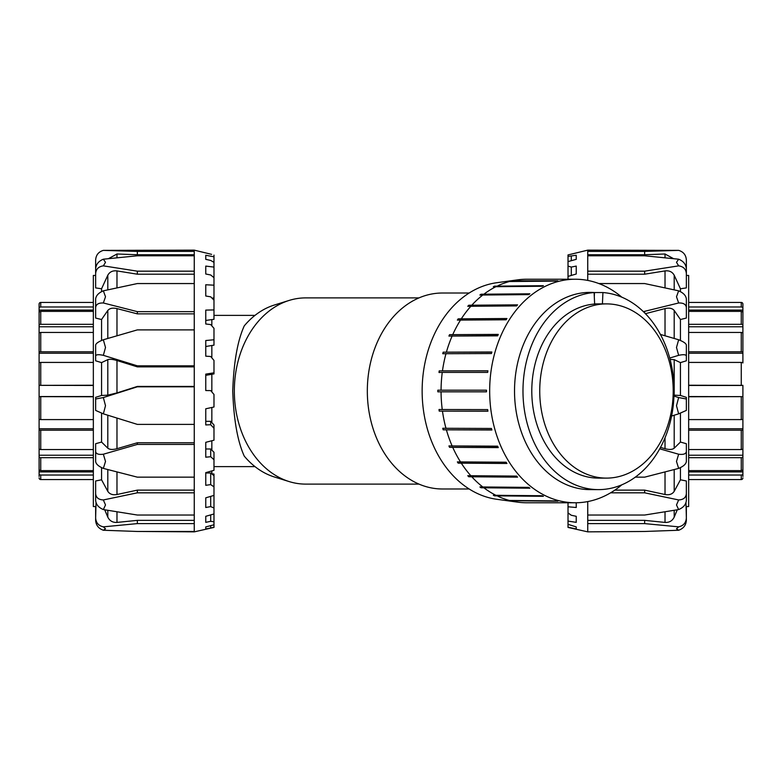 <?xml version="1.0" encoding="UTF-8"?>
<svg xmlns="http://www.w3.org/2000/svg" width="782" height="782" viewBox="0 0 782 782"><rect width="100%" height="100%" fill="white"/><g stroke="black" fill="none" stroke-linecap="round" stroke-linejoin="round"><path stroke-width="1.17" d="M469.161 488.985L442.387 488.985A97.985 75.062 -90 0 1 367.325 391A97.985 75.062 -90 0 1 442.387 293.015L469.161 293.015M211.844 374.275L211.844 391.948M211.844 407.471L211.844 422.603M211.844 440.745L211.844 450.139M211.844 470.901L211.844 473.96M211.844 319.584L211.844 325.879M211.844 345.507L211.844 357.873M418.996 484.107L305.654 484.107A93.107 71.318 -90 0 1 289.115 481.565L274.326 476.961A88.376 67.702 -90 0 1 244.267 456.131C237.572 441.459 233.73 419.748 232.743 391C233.73 362.252 237.572 340.541 244.267 325.869A88.376 67.702 -90 0 1 274.326 305.039L289.115 300.435A93.107 71.318 -90 0 1 305.654 297.893L418.996 297.893M289.115 481.565A93.107 71.318 -90 0 1 234.336 391A93.107 71.318 -90 0 1 289.115 300.435M512.435 280.797L557.859 280.797A111.767 85.619 90 0 0 556.628 281.08L507.635 281.559A111.269 85.238 -90 0 1 508.877 281.276L512.435 280.797A111.767 85.619 -90 0 1 517.752 279.839L496.853 282.703A108.894 83.41 -90 0 0 422.143 391.802A108.894 83.41 -90 0 0 496.853 499.297L517.752 502.161A111.767 85.619 -90 0 0 526.051 502.767L571.486 502.767A111.767 85.619 90 0 0 572.111 502.767L575.278 502.767A111.767 85.619 -90 0 1 489.669 391.821A111.767 85.619 -90 0 1 575.278 279.233A111.767 85.619 -90 0 1 621.827 297.189M508.877 500.724A111.269 85.238 -90 0 1 507.635 500.441L556.628 500.92A111.767 85.619 90 0 0 557.859 501.203L509.727 500.724M494.498 495.837A111.269 85.238 -90 0 1 493.315 495.28L542.239 495.739A111.767 85.619 90 0 0 543.422 496.306L494.498 495.837L542.444 495.837M480.989 487.773A111.269 85.238 -90 0 1 479.894 486.951L528.759 487.382A111.767 85.619 90 0 0 529.844 488.203L480.989 487.773L529.277 487.773M468.75 476.766A111.269 85.238 -90 0 1 467.783 475.71L516.599 476.091A111.767 85.619 90 0 0 517.557 477.147L468.75 476.766L517.215 476.766M458.164 463.149A111.269 85.238 -90 0 1 457.362 461.898L506.12 462.211A111.767 85.619 90 0 0 506.932 463.472L458.164 463.149L506.726 463.149M449.552 447.343A111.269 85.238 -90 0 1 448.927 445.926L497.655 446.17A111.767 85.619 90 0 0 498.281 447.597L449.552 447.343L498.173 447.343M443.179 429.826A111.269 85.238 -90 0 1 442.749 428.282L491.438 428.458A111.767 85.619 90 0 0 491.878 430.002L443.179 429.826L491.829 429.826M439.22 411.127A111.269 85.238 -90 0 1 439.005 409.514L487.685 409.602A111.767 85.619 90 0 0 487.909 411.215L439.22 411.127L487.89 411.127M437.822 391.821L441.068 391.821L437.822 391.821A111.269 85.238 -90 0 1 437.822 390.179L486.492 390.179A111.767 85.619 90 0 0 486.492 391.821L441.068 391.821A111.767 85.619 -90 0 0 442.26 409.602M437.822 390.179L441.068 390.179A111.767 85.619 -90 0 1 442.26 372.398L439.005 372.486A111.269 85.238 -90 0 1 439.22 370.873L487.89 370.873M439.22 370.873L487.909 370.785A111.767 85.619 90 0 0 487.685 372.398L442.26 372.398M443.179 352.174L491.878 351.998A111.767 85.619 90 0 0 491.438 353.542L442.749 353.718A111.269 85.238 -90 0 1 443.179 352.174L491.829 352.174M449.552 334.657L498.281 334.403A111.767 85.619 90 0 0 497.655 335.83L448.927 336.074A111.269 85.238 -90 0 1 449.552 334.657L498.173 334.657M458.164 318.851L506.932 318.528A111.767 85.619 90 0 0 506.12 319.789L457.362 320.102A111.269 85.238 -90 0 1 458.164 318.851L506.726 318.851M468.75 305.234L517.557 304.853A111.767 85.619 90 0 0 516.599 305.909L467.783 306.29A111.269 85.238 -90 0 1 468.75 305.234L517.215 305.234M480.989 294.228L529.844 293.797A111.767 85.619 90 0 0 528.759 294.618L479.894 295.049A111.269 85.238 -90 0 1 480.989 294.228L529.277 294.228M494.498 286.163L543.422 285.694A111.767 85.619 90 0 0 542.239 286.261L493.315 286.72A111.269 85.238 -90 0 1 494.498 286.163L542.444 286.163M508.877 281.276L509.727 281.276M517.752 502.161A111.767 85.619 -90 0 1 512.435 501.203M511.193 500.92A111.767 85.619 -90 0 1 497.987 496.306M496.805 495.739A111.767 85.619 -90 0 1 484.42 488.203M483.325 487.382A111.767 85.619 -90 0 1 472.132 477.147M471.165 476.091A111.767 85.619 -90 0 1 461.497 463.472M460.696 462.211A111.767 85.619 -90 0 1 452.846 447.597M452.221 446.17A111.767 85.619 -90 0 1 446.444 430.002M446.014 428.458A111.767 85.619 -90 0 1 442.475 411.215M442.475 370.785A111.767 85.619 -90 0 1 446.014 353.542M446.444 351.998A111.767 85.619 -90 0 1 452.221 335.83M452.846 334.403A111.767 85.619 -90 0 1 460.696 319.789M461.497 318.528A111.767 85.619 -90 0 1 471.165 305.909M472.132 304.853A111.767 85.619 -90 0 1 483.325 294.618M484.42 293.797A111.767 85.619 -90 0 1 496.805 286.261M497.987 285.694A111.767 85.619 -90 0 1 511.193 281.08M517.752 279.839A111.767 85.619 -90 0 1 526.051 279.233L571.486 279.233A111.767 85.619 90 0 1 572.111 279.233L575.278 279.233M606.47 478.115A87.115 66.734 -90 0 1 539.766 393.542A87.115 66.734 -90 0 1 602.58 304.032A87.115 66.734 -90 0 1 606.47 303.885A87.115 66.734 -90 0 1 673.204 391A87.115 66.734 -90 0 1 606.47 478.115L598.523 478.115A87.115 66.734 -90 0 1 531.819 393.542A87.115 66.734 -90 0 1 594.633 304.032L594.115 292.546L585.669 292.546A98.62 75.541 -90 0 1 594.476 292.546L602.932 292.546L602.423 303.885M594.476 292.546L594.3 296.593M594.115 292.546A98.62 75.541 90 0 0 523.011 393.874A98.62 75.541 90 0 0 598.523 489.62A98.62 75.541 90 0 0 674.035 393.874A98.62 75.541 90 0 0 602.932 292.546M598.523 489.62L590.068 489.62A98.62 75.541 -90 0 1 514.527 391.723A98.62 75.541 -90 0 1 585.669 292.546M621.827 484.811A111.767 85.619 -90 0 1 575.278 502.767M93.341 311.373L40.742 311.373A1.642 1.476 180 0 0 39.1 312.849L39.1 308.528A1.642 1.554 0 0 1 40.742 306.974L93.341 306.974M39.1 310.083L93.341 310.083M93.341 396.757L39.1 396.65L39.1 325.537A1.642 1.232 0 0 1 40.742 324.305L93.341 324.305M39.1 326.778L93.341 326.778M93.341 332.438L40.742 332.438A1.642 1.085 180 0 0 39.1 333.523L39.1 352.516A1.642 0.723 0 0 1 40.742 351.792L93.341 351.792M93.341 353.239L39.1 353.239L39.1 352.516M93.341 362.418L40.742 362.418A1.642 0.528 180 0 0 39.1 362.946L39.1 385.35L93.341 385.243M93.341 385.458L39.1 385.35M39.1 396.542L93.341 396.542M39.1 396.65L39.1 419.054A1.642 0.528 0 0 0 40.742 419.582L93.341 419.582M93.341 430.208L40.742 430.208A1.642 0.723 180 0 1 39.1 429.484L39.1 418.517M39.1 428.761L93.341 428.761M93.341 457.695L40.742 457.695A1.642 1.232 180 0 1 39.1 456.463L39.1 448.477A1.642 1.085 0 0 0 40.742 449.562L93.341 449.562M39.1 455.222L93.341 455.222M93.341 475.026L40.742 475.026A1.642 1.554 180 0 1 39.1 473.472L39.1 469.151A1.642 1.476 0 0 0 40.742 470.627L93.341 470.627M39.1 471.917L93.341 471.917M40.742 475.026L40.742 479.571A1.642 1.642 0 0 1 39.1 477.929A1.642 1.642 -0 0 0 40.742 479.571L93.341 479.571M39.1 473.472L39.1 476.473M93.341 302.429L40.742 302.429A1.642 1.642 180 0 0 39.1 304.071L39.1 308.528M39.1 456.463L39.1 469.151M39.1 429.484L39.1 448.477M39.1 312.849L39.1 325.537M742.9 476.473L742.9 473.472A1.642 1.554 180 0 1 741.258 475.026L688.659 475.026M688.659 479.571L741.258 479.571A1.642 1.642 -0 0 0 742.9 477.929M688.659 385.243L742.9 385.35L742.9 476.287M742.9 471.917L688.659 471.917M688.659 470.627L741.258 470.627A1.642 1.476 0 0 0 742.9 469.151L742.9 456.463A1.642 1.232 180 0 1 741.258 457.695L688.659 457.695M742.9 455.222L688.659 455.222M688.659 449.562L741.258 449.562A1.642 1.085 0 0 0 742.9 448.477L742.9 429.484A1.642 0.723 180 0 1 741.258 430.208L688.659 430.208M688.659 428.761L742.9 428.761L742.9 429.484M688.659 419.582L741.258 419.582A1.642 0.528 0 0 0 742.9 419.054L742.9 396.65L688.659 396.757M688.659 396.542L742.9 396.65M742.9 385.458L688.659 385.458M688.659 351.792L741.258 351.792A1.642 0.723 0 0 1 742.9 352.516L742.9 362.946A1.642 0.528 180 0 0 741.258 362.418L688.659 362.418M688.659 324.305L741.258 324.305A1.642 1.232 0 0 1 742.9 325.537L742.9 353.239L688.659 353.239M742.9 352.516L742.9 333.523A1.642 1.085 180 0 0 741.258 332.438L688.659 332.438M742.9 326.778L688.659 326.778M742.9 325.537L742.9 312.849A1.642 1.476 180 0 0 741.258 311.373L688.659 311.373M688.659 306.974L741.258 306.974A1.642 1.554 0 0 1 742.9 308.528L742.9 314.325M742.9 310.083L688.659 310.083M742.9 308.528L742.9 304.071A1.642 1.642 180 0 0 741.258 302.429L688.659 302.429M741.258 306.974L741.258 302.429A1.642 1.642 180 0 1 742.9 304.071L742.9 305.527M587.741 501.575L587.741 523.608L644.651 523.608L678.649 526.843L676.498 528.779L678.649 530.245L644.651 531.467L587.741 531.858L568.015 527.42L568.015 524.321L576.236 526.912L576.236 528.964L568.015 527.215M587.741 523.608L587.741 531.467M570.41 254.355L587.741 250.142L587.741 255.792L644.651 255.792L678.649 259.204L676.498 262.322L678.649 265.86L644.651 271.168L587.741 271.168L587.741 280.425M587.741 250.142L678.649 250.377L644.651 251.413L587.741 251.413M610.595 492.816L644.651 492.816L678.649 499.952L676.498 504.957L678.649 509.571L644.651 515.035L587.741 515.035M587.741 255.792L587.741 271.168M659.725 448.819L678.649 454.225L676.498 461.429L678.649 468.398L644.651 477.157L635.277 477.157M598.856 283.553L644.651 283.553L678.649 290.826L676.498 296.749L678.649 302.986L643.381 311.647M673.967 396.083L678.649 397.559L676.498 405.721L678.649 413.834L671.591 416.034M660.409 334.432L678.649 339.759L676.498 347.472L678.649 355.331L669.734 358.058M678.649 413.834L686.361 410.413L686.361 398.976L678.649 397.559M644.651 312.908L644.651 311.647M678.649 468.398C683.448 466.375 686.019 464.068 686.361 461.478L686.361 451.517C686.019 453.922 683.448 454.821 678.649 454.225M678.649 265.86C683.448 266.545 686.019 269.145 686.361 273.671L686.361 287.913L680.438 288.773L674.201 275.235C672.334 271.853 669.275 270.416 665.023 270.914L644.651 274.199L587.741 274.199M644.651 274.199L644.651 271.168M678.649 509.571C683.448 507.538 686.019 504.468 686.361 500.363L686.361 493.598C686.019 497.577 683.448 499.698 678.649 499.952M673.507 258.647L665.023 253.994L644.651 254.737L587.741 254.737M644.651 254.737L644.651 251.413M678.649 530.245C683.448 528.544 686.019 525.24 686.361 520.333L686.361 517.938C686.019 522.806 683.448 525.768 678.649 526.843M576.236 274.003L568.015 276.408L568.015 266.134L571.31 267.063L576.236 266.085L576.236 274.003L576.236 266.085M576.236 259.35L568.015 261.599L568.015 256.388L576.236 255.264L576.236 259.35M576.236 528.964L576.236 526.912M576.236 522.356L568.015 521.076L568.015 512.933L571.31 515.27L576.236 516.306L576.236 522.356L576.236 516.306M576.236 502.758L576.236 507.498L568.015 506.775L568.015 502.767M571.31 267.063L571.31 275.45M571.31 256.34L571.31 260.699M568.015 506.775L568.015 512.933M568.015 521.076L568.015 524.321M576.236 252.977L568.015 254.922L568.015 256.388M568.015 261.599L568.015 266.134M568.015 276.408L568.015 279.233M645.932 313.533L665.023 308.597C669.275 307.639 672.334 308.264 674.201 310.474L680.438 319.515L680.438 340.483M680.438 413.219L680.438 442.055L674.201 448.194C672.334 449.66 669.275 449.836 665.023 448.692L660.497 447.392M670.086 359.407L674.201 359.642L680.438 362.613L680.438 395.477L686.361 397.344L686.361 398.976M680.438 395.477L674.006 395.145M680.438 467.616L680.438 479.796L674.201 491.331C672.334 494.195 669.275 495.25 665.023 494.507L644.651 490.128L644.651 492.816M614.828 490.128L644.651 490.128M677.261 509.815L674.201 517.127C672.334 520.89 669.275 522.65 665.023 522.415L644.651 520.362L644.651 523.608M587.741 520.362L644.651 520.362M686.361 275.45L688.659 275.45L688.659 506.55L686.361 506.55L686.361 520.333M685.97 502.65L686.361 517.938M680.438 479.796L686.361 480.979L686.361 493.598M680.438 442.055L686.361 443.717L686.361 451.517M678.649 355.331C683.448 354.324 686.019 354.549 686.361 355.996L686.361 345.048C686.019 343.406 683.448 341.646 678.649 339.759M680.438 362.613L686.361 360.805L686.361 355.996M678.649 302.986C683.448 302.81 686.019 304.354 686.361 307.619L686.361 299.066C686.019 295.645 683.448 292.898 678.649 290.826M680.438 319.515L686.361 318.059L686.361 307.619M686.361 273.671L686.361 268.988C686.019 264.384 683.448 261.12 678.649 259.204M678.649 250.377C683.448 251.804 686.019 255.01 686.361 260.005L686.361 275.596M680.438 288.773L680.438 291.637M213.985 527.322L205.764 528.964L205.764 526.912L213.985 524.79L213.985 527.42L194.259 531.858L137.349 531.467L194.259 531.467L194.259 424.391L137.349 424.391L103.351 413.834L105.502 405.721L103.351 397.559L137.349 386.797L194.259 386.797L194.259 365.839L137.349 365.839L103.351 355.331L105.502 347.472L103.351 339.759L137.349 329.887L194.259 329.887L194.259 311.647L137.349 311.647L103.351 302.986L105.502 296.749L103.351 290.826L137.349 283.553L194.259 283.553L194.259 271.168L137.349 271.168L103.351 265.86L105.502 262.322L103.351 259.204L137.349 255.792L194.259 255.792L194.259 251.413L137.349 251.413L103.351 250.377L194.259 250.142L194.259 251.413M194.259 424.391L194.259 386.797M194.259 477.157L137.349 477.157L103.351 468.398L105.502 461.429L103.351 454.225L137.349 444.42L194.259 444.42M194.259 365.839L194.259 329.887M194.259 515.035L137.349 515.035L103.351 509.571L105.502 504.957L103.351 499.952L137.349 492.816L194.259 492.816M194.259 311.647L194.259 283.553M137.349 531.467L103.351 530.245L105.502 528.779L103.351 526.843L137.349 523.608L194.259 523.608M194.259 271.168L194.259 255.792M95.639 275.45L93.341 275.45L93.341 506.55L95.639 506.55L95.639 520.333C95.981 525.24 98.552 528.544 103.351 530.245M103.351 526.843C98.552 525.768 95.981 522.806 95.639 517.938L95.639 520.333M104.739 509.815L107.799 517.127C109.666 520.89 112.725 522.65 116.977 522.415L137.349 520.362L137.349 523.608M95.639 517.938L96.03 502.65M137.349 520.362L194.259 520.362M103.351 499.952C98.552 499.698 95.981 497.577 95.639 493.598L95.639 500.363C95.981 504.468 98.552 507.538 103.351 509.571M95.639 493.598L95.639 480.979L101.562 479.796L107.799 491.331C109.666 494.195 112.725 495.25 116.977 494.507L137.349 490.128L137.349 492.816M137.349 490.128L194.259 490.128M103.351 454.225C98.552 454.821 95.981 453.922 95.639 451.517L95.639 461.478C95.981 464.068 98.552 466.375 103.351 468.398M95.639 451.517L95.639 443.717L101.562 442.055L107.799 448.194C109.666 449.66 112.725 449.836 116.977 448.692L137.349 442.768L137.349 444.42M137.349 442.768L194.259 442.768M103.351 397.559L95.639 398.976L95.639 410.413L103.351 413.834M213.985 262.361L210.69 260.435L205.764 259.35L205.764 255.264L213.985 256.789L213.985 277.698L210.69 274.981L205.764 274.003L205.764 266.085L213.985 267.092M212.753 298.059L213.985 298.421L213.985 300.151L210.69 296.818L205.764 296.007L205.764 284.756L213.985 285.186L213.985 297.922L212.01 298.137M210.69 424.724L210.69 421.322L213.985 424.968L213.985 428.253L210.69 424.724L205.764 424.939L205.764 408.791L213.985 407.002L213.985 394.441L210.69 390.609L205.764 390.531L205.764 374.128L213.985 372.809L213.985 360.424L210.69 356.504L205.764 356.162L205.764 340.532L213.985 339.759L213.985 328.313L210.69 324.579L205.764 323.983L205.764 310.102L213.985 309.926L213.985 319.291L205.764 320.454M205.764 421.322L210.69 421.322M210.69 448.985L213.985 452.27L213.985 459.718L210.69 456.727L210.69 448.985L205.764 448.985M210.69 456.727L205.764 457.206L205.764 442.329L213.985 440.188L213.985 428.253M210.69 473.002L213.985 475.71L213.985 486.863L210.69 484.605L210.69 473.002L205.764 473.002M210.69 484.605L205.764 485.309L205.764 472.651L213.985 470.295L213.985 459.718M210.69 506.599L205.764 507.498L205.764 497.831L213.985 495.407L213.985 507.997L210.69 506.599L210.69 496.384M210.69 521.32L205.764 522.356L205.764 516.306L213.985 513.96L213.985 521.77L210.69 521.32L210.69 514.898M210.69 527.86L210.69 525.641M213.985 475.71L213.985 474.048L211.844 473.775M205.764 266.085L205.764 274.003M213.985 339.759L213.985 345.155L205.764 346.504M213.985 372.809L213.985 373.904L205.764 375.34M211.59 254.355L194.259 250.142M213.985 524.79L213.985 521.77M213.985 513.96L213.985 507.997M213.985 495.407L213.985 486.863M213.985 309.926L213.985 300.151M213.985 285.186L213.985 277.698M205.764 522.356L205.764 516.306M205.764 528.964L205.764 526.912M213.985 256.789L213.985 255.108M194.259 386.445L137.349 386.445L116.977 392.906L107.799 395.154L101.562 395.477L101.562 362.613L95.639 360.805L95.639 355.996C95.981 354.549 98.552 354.324 103.351 355.331M101.562 362.613L107.799 359.642C109.666 358.977 112.725 359.27 116.977 360.531L137.349 366.866L137.349 365.839M194.259 366.866L137.349 366.866M101.562 340.483L101.562 319.515L107.799 310.474C109.666 308.264 112.725 307.639 116.977 308.597L137.349 313.865L137.349 311.647M194.259 313.865L137.349 313.865M101.562 291.637L101.562 288.773L107.799 275.235C109.666 271.853 112.725 270.416 116.977 270.914L137.349 274.199L137.349 271.168M194.259 274.199L137.349 274.199M108.493 258.647L116.977 253.994L137.349 254.737L137.349 251.413M194.259 254.737L137.349 254.737M95.639 275.596L95.639 260.005C95.981 255.01 98.552 251.804 103.351 250.377M103.351 259.204C98.552 261.12 95.981 264.384 95.639 268.988L95.639 273.671C95.981 269.145 98.552 266.545 103.351 265.86M101.562 288.773L95.639 287.913L95.639 273.671M103.351 290.826C98.552 292.898 95.981 295.645 95.639 299.066L95.639 307.619C95.981 304.354 98.552 302.81 103.351 302.986M101.562 319.515L95.639 318.059L95.639 307.619M103.351 339.759C98.552 341.646 95.981 343.406 95.639 345.048L95.639 355.996M101.562 395.477L95.639 397.344L95.639 398.976M101.562 479.796L101.562 467.616M101.562 442.055L101.562 413.219M40.742 324.305L40.742 311.373M40.742 351.792L40.742 332.438M40.742 385.243L40.742 362.418M40.742 419.582L40.742 396.757M40.742 449.562L40.742 430.208M40.742 470.627L40.742 457.695M40.742 306.974L40.742 302.429M741.258 475.026L741.258 479.571M741.258 457.695L741.258 470.627M741.258 430.208L741.258 449.562M741.258 396.757L741.258 419.582M741.258 362.418L741.258 385.243M741.258 332.438L741.258 351.792M741.258 311.373L741.258 324.305M665.023 253.994L665.023 257.747M665.023 270.914L665.023 287.844M674.201 289.839L674.201 275.235M665.023 308.597L665.023 335.771M674.201 338.459L674.201 310.474M665.023 437.783L665.023 448.692M674.201 448.194L674.201 415.222M674.201 395.154L674.201 359.642M665.023 471.957L665.023 494.507M674.201 491.331L674.201 469.571M665.023 511.848L665.023 522.415M674.201 517.127L674.201 510.323M116.977 448.692L116.977 418.077M107.799 415.222L107.799 448.194M116.977 392.906L116.977 360.531M107.799 359.642L107.799 395.154M116.977 335.771L116.977 308.597M107.799 310.474L107.799 338.459M116.977 287.844L116.977 270.914M107.799 275.235L107.799 289.839M116.977 257.747L116.977 253.994M116.977 522.415L116.977 511.848M107.799 510.323L107.799 517.127M116.977 494.507L116.977 471.957M107.799 469.571L107.799 491.331M254.971 315.39L213.985 315.39M254.971 466.61L213.985 466.61M606.47 303.885L594.623 303.885"/></g></svg>
